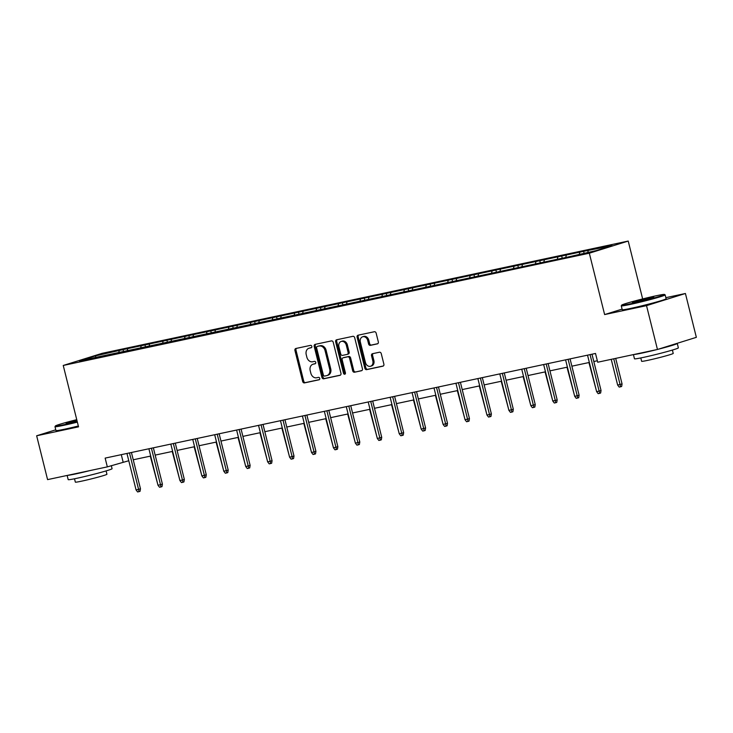 <?xml version="1.0" encoding="UTF-8"?>
<svg xmlns="http://www.w3.org/2000/svg" width="733" height="733" viewBox="0 0 733 733"><rect width="100%" height="100%" fill="white"/><g stroke="black" fill="none" stroke-linecap="round" stroke-linejoin="round"><path stroke-width="1.1" d="M311.818 346.352A1.246 0.99 -107.3 0 0 310.554 345.353L295.894 348.477A1.778 1.411 -107.3 0 0 294.941 350.493L302.665 381.481A1.778 1.411 -107.3 0 0 304.479 382.901L319.139 379.776A1.246 0.99 -107.3 0 0 318.534 377.367L316.638 377.77A5.681 4.508 -107.3 0 1 310.847 373.207L310.206 370.623A5.681 4.508 -107.3 0 1 312.927 364.255A5.681 4.508 -107.3 0 1 313.248 364.173L315.144 363.77A1.246 0.99 -107.3 0 0 314.549 361.36L312.652 361.763A5.681 4.508 -107.3 0 1 306.861 357.2L306.22 354.616A5.681 4.508 -107.3 0 1 308.941 348.248A5.681 4.508 -107.3 0 1 309.262 348.166L311.159 347.763A1.246 0.99 -107.3 0 0 311.818 346.352M377.367 343.878A1.778 1.411 -107.3 0 0 378.32 341.862L376.157 333.167A1.778 1.411 -107.3 0 0 374.343 331.737L358.061 335.21A1.778 1.411 -107.3 0 0 357.108 337.226L364.832 368.213A1.778 1.411 -107.3 0 0 366.647 369.643L382.928 366.161A1.778 1.411 -107.3 0 0 383.881 364.145L381.261 353.645A1.778 1.411 -107.3 0 0 379.456 352.225L372.483 353.709A1.778 1.411 -107.3 0 0 371.53 355.725L372.831 360.929A4.746 3.766 -107.3 0 1 370.55 366.253A4.746 3.766 -107.3 0 1 365.446 362.505L360.361 342.109A4.746 3.766 -107.3 0 1 362.633 336.786A4.746 3.766 -107.3 0 1 367.746 340.533L368.589 343.933A1.778 1.411 -107.3 0 0 370.403 345.362L377.568 343.814M622.097 309.124L604.624 314.576L646.524 305.643L657.455 349.476L696.35 337.336L685.419 293.493L665.857 297.671M604.624 314.576L589.323 253.206L63.24 365.465L102.144 353.324L628.218 241.056L589.323 253.206M55.772 429.813L36.65 435.778L78.541 426.844L63.24 365.465M36.65 435.778L47.581 479.62L107.33 466.875L128.779 460.736M657.455 349.476L597.697 362.23L595.517 353.462L105.149 458.107L107.33 466.875M333.24 342.32A1.778 1.411 -107.3 0 0 331.426 340.9L315.144 344.373A1.778 1.411 -107.3 0 0 314.191 346.388L321.915 377.367A1.778 1.411 -107.3 0 0 323.729 378.796L340.011 375.323A1.778 1.411 -107.3 0 0 340.964 373.308L333.24 342.32M336.603 339.791L352.885 336.319A1.778 1.411 -107.3 0 1 354.699 337.748L362.423 368.726A1.778 1.411 -107.3 0 1 361.47 370.742L354.497 372.227A1.778 1.411 -107.3 0 1 352.692 370.806L349.559 358.235A1.778 1.411 -107.3 0 0 347.754 356.815L343.126 357.796A1.778 1.411 -107.3 0 0 342.174 359.811L345.435 372.895A1.246 0.99 -107.3 0 1 343.502 373.308L335.65 341.807A1.778 1.411 -107.3 0 1 336.603 339.791M583.624 251.327L123.062 349.614L95.317 355.908L79.338 360.893L568.405 256.916L596.14 250.613L612.119 245.628L583.624 251.327L584.091 253.187M579.29 254.214L579.785 252.528M565.674 257.494L566.288 255.405M557.355 258.886L557.859 257.21M543.739 262.176L544.362 260.087M535.429 263.568L535.924 261.892M521.814 266.858L522.427 264.769M513.494 268.251L513.989 266.565M499.879 271.531L500.492 269.451M491.559 272.933L492.063 271.247M477.943 276.213L478.567 274.124M469.633 277.615L470.128 275.929M456.018 280.895L456.632 278.806M447.698 282.287L448.193 280.611M434.083 285.577L434.696 283.488M425.772 286.969L426.267 285.284M412.157 290.259L412.771 288.17M403.837 291.652L404.332 289.966M390.222 294.932L390.836 292.852M381.902 296.334L382.397 294.648M368.287 299.614L368.901 297.525M359.976 301.016L360.471 299.33M346.361 304.296L346.975 302.207M338.041 305.688L338.536 304.012M324.426 308.978L325.04 306.889M316.106 310.371L316.61 308.685M302.491 313.66L303.114 311.571M294.18 315.053L294.675 313.367M280.565 318.333L281.179 316.244M272.245 319.735L272.74 318.049M258.63 323.015L259.244 320.926M250.31 324.407L250.814 322.731M236.695 327.697L237.318 325.608M228.384 329.09L228.879 327.413M214.769 332.379L215.383 330.29M206.449 333.772L206.944 332.086M192.834 337.061L193.448 334.972M184.524 338.454L185.018 336.768M170.899 341.734L171.522 339.645M162.589 343.136L163.083 341.45M148.973 346.416L149.587 344.327M140.654 347.809L141.148 346.132M127.038 351.098L127.652 349.009M118.728 352.491L119.222 350.805M95.959 357.347L95.317 355.908M646.524 305.643L685.419 293.493M642.649 298.927L628.218 241.056M133.241 459.783L150.705 456.054M155.176 455.101L172.64 451.381M177.102 450.429L194.575 446.699M199.037 445.746L216.501 442.017M220.972 441.064L238.436 437.335M242.898 436.382L260.371 432.653M264.833 431.7L282.297 427.98M286.768 427.027L304.232 423.298M308.694 422.345L326.158 418.616M330.629 417.663L348.093 413.934M352.564 412.981L370.028 409.261M374.49 408.299L391.953 404.579M396.425 403.626L413.888 399.897M418.36 398.944L435.823 395.215M440.286 394.262L457.749 390.533M462.221 389.58L479.684 385.86M484.147 384.907L501.619 381.178M506.082 380.225L523.545 376.496M528.017 375.543L545.48 371.814M549.942 370.861L567.406 367.132M571.877 366.179L589.341 362.459M593.812 361.506L597.331 360.755M587.729 252.409L588.223 250.723M121.284 454.662L123.098 461.946M123.52 351.474L123.062 349.614M145.455 346.791L144.987 344.931M167.381 342.109L166.922 340.249M189.316 337.427L188.857 335.567M211.251 332.745L210.783 330.895M233.176 328.072L232.718 326.212M255.111 323.39L254.644 321.53M277.047 318.708L276.579 316.848M298.972 314.026L298.514 312.166M320.907 309.344L320.44 307.494M342.842 304.671L342.375 302.811M364.768 299.989L364.31 298.129M386.703 295.307L386.236 293.447M408.629 290.625L408.171 288.775M430.564 285.943L430.106 284.092M452.499 281.27L452.032 279.41M474.425 276.588L473.967 274.728M496.36 271.906L495.893 270.046M518.295 267.224L517.828 265.373M540.221 262.551L539.763 260.691M562.156 257.869L561.689 256.009M311.516 347.579L310.306 347.836A5.681 4.508 -107.3 0 0 309.986 347.918L308.941 348.248M312.927 364.255L313.981 363.925A5.681 4.508 -107.3 0 1 314.301 363.843L315.502 363.586M296.508 348.349A1.778 1.411 -107.3 0 0 295.995 350.163L303.719 381.151A1.778 1.411 -107.3 0 0 305.524 382.58L319.496 379.593M315.758 344.235A1.778 1.411 -107.3 0 0 315.245 346.058L322.969 377.046A1.778 1.411 -107.3 0 0 324.774 378.466L340.442 375.122M317.261 346.452A1.246 0.99 -107.3 0 0 316.601 347.863L323.381 375.067A1.246 0.99 -107.3 0 0 324.646 376.066L326.643 375.635A5.681 4.508 -107.3 0 0 326.964 375.553A5.681 4.508 -107.3 0 0 329.685 369.185L325.049 350.594A5.681 4.508 -107.3 0 0 319.267 346.031L318.314 346.132A1.246 0.99 -107.3 0 0 318.177 346.168M327.697 375.305A5.681 4.508 -107.3 0 0 328.017 375.223A5.681 4.508 -107.3 0 0 330.739 368.855L329.685 369.185M318.314 346.132L320.312 345.701A5.681 4.508 -107.3 0 1 326.103 350.264L330.739 368.855M361.9 370.55L354.497 372.227M343.979 357.53A1.778 1.411 -107.3 0 1 344.18 357.466L348.798 356.485A1.778 1.411 -107.3 0 1 350.612 357.906L353.746 370.477A1.778 1.411 -107.3 0 0 355.551 371.906M337.217 339.663A1.778 1.411 -107.3 0 0 336.704 341.477L344.556 372.978A1.246 0.99 -107.3 0 0 345.307 373.922M346.306 345.197A4.746 3.766 -107.3 0 0 341.202 341.45A4.746 3.766 -107.3 0 0 338.921 346.773L340.717 353.957A1.778 1.411 -107.3 0 0 342.522 355.386L347.149 354.406A1.778 1.411 -107.3 0 0 348.102 352.39L346.306 345.197L347.36 344.867A4.746 3.766 -107.3 0 0 342.256 341.12L341.202 341.45M347.341 354.341L348.202 354.076A1.778 1.411 -107.3 0 0 349.146 352.06L348.102 352.39M347.36 344.867L349.146 352.06M362.633 336.786L363.687 336.456A4.746 3.766 -107.3 0 1 368.8 340.204L369.643 343.603A1.778 1.411 -107.3 0 0 371.448 345.032L377.807 343.676M370.55 366.253L371.604 365.923A4.746 3.766 -107.3 0 0 373.885 360.599L372.831 360.929M373.097 353.581A1.778 1.411 -107.3 0 0 372.584 355.395L373.885 360.599M358.675 335.082A1.778 1.411 -107.3 0 0 358.162 336.896L365.886 367.884A1.778 1.411 -107.3 0 0 367.691 369.313L383.359 365.969M157.723 484.192L150.292 456.146M129.484 452.912L138.583 489.369L140.47 488.783L140.058 491.312L139.004 491.641L138.583 489.369L136.054 489.91L126.956 453.452M140.47 488.783L131.427 452.499M139.004 491.641L137.602 491.944L136.054 489.91M76.754 419.67A22.072 0.98 -14 0 0 55.396 425.965A22.072 0.98 -14 0 0 63.973 424.682A22.072 0.98 -14 0 0 77.231 421.585M77.368 422.135A22.613 1.008 166 0 1 63.789 425.305A22.613 1.008 166 0 1 54.984 426.67A22.613 1.008 166 0 1 54.993 426.624L55.396 425.965M77.112 421.099A11.032 0.495 166 0 1 70.386 422.675A11.032 0.495 166 0 1 66.107 423.362A11.032 0.495 166 0 1 76.873 420.146M111.315 465.629L112.076 468.689A22.613 1.008 166 0 1 100.073 472.62A22.613 1.008 166 0 1 76.992 478.264A22.613 1.008 166 0 1 68.187 479.629L67.143 475.442M90.196 470.531A22.613 1.008 166 0 1 75.902 473.875A22.613 1.008 166 0 1 67.693 475.332M106.102 470.898L106.936 474.26A16.282 0.724 166 0 1 98.295 477.082A16.282 0.724 166 0 1 81.675 481.15A16.282 0.724 166 0 1 75.343 482.131L74.5 478.777M78.33 425.992A22.613 1.008 166 0 1 64.751 429.162A22.613 1.008 166 0 1 55.946 430.528L54.984 426.67M77.011 420.696A10.491 0.467 -14 0 0 68.261 423.106M655.916 295.83A22.072 0.98 -14 0 0 633.816 301.226A22.072 0.98 -14 0 0 621.685 305.13A22.072 0.98 -14 0 0 630.261 303.838A22.072 0.98 -14 0 0 653.204 298.212A22.072 0.98 -14 0 0 664.474 294.455A22.072 0.98 -14 0 0 655.916 295.83M664.474 294.455L665.124 294.849A22.613 1.008 166 0 1 665.161 294.886A22.613 1.008 166 0 1 653.149 298.817A22.613 1.008 166 0 1 630.078 304.461A22.613 1.008 166 0 1 621.272 305.835A22.613 1.008 166 0 1 621.282 305.78L621.685 305.13M649.502 297.836A11.032 0.495 166 0 1 653.79 297.186A11.032 0.495 166 0 1 647.725 299.137A11.032 0.495 166 0 1 636.675 301.831A11.032 0.495 166 0 1 632.396 302.518A11.032 0.495 166 0 1 638.022 300.649A11.032 0.495 166 0 1 649.502 297.836M651.765 297.974A10.491 0.467 -14 0 0 649.319 298.459A10.491 0.467 -14 0 0 634.549 302.262M676.99 343.383A22.613 1.008 166 0 1 677.274 343.465L678.364 347.845A22.613 1.008 166 0 1 666.361 351.776A22.613 1.008 166 0 1 643.281 357.42A22.613 1.008 166 0 1 634.476 358.794L633.431 354.607M656.484 349.687A22.613 1.008 166 0 1 642.19 353.04A22.613 1.008 166 0 1 633.981 354.488M672.39 350.062L673.224 353.416A16.282 0.724 166 0 1 664.584 356.238A16.282 0.724 166 0 1 647.963 360.306A16.282 0.724 166 0 1 641.632 361.296L640.789 357.933M665.161 294.886L666.123 298.743A22.613 1.008 166 0 1 654.111 302.674A22.613 1.008 166 0 1 631.04 308.318A22.613 1.008 166 0 1 622.235 309.692L621.272 305.835M677.274 343.465A22.613 1.008 166 0 1 658.106 349.274M179.658 479.519L172.228 451.464M201.584 474.837L194.153 446.782M151.419 448.229L160.509 484.687L162.405 484.101L161.993 486.63L160.939 486.959L160.509 484.687L157.98 485.228L148.891 448.77M162.405 484.101L153.353 447.817M160.939 486.959L159.528 487.262L157.98 485.228M173.355 443.547L182.444 480.014L184.34 479.419L183.919 481.947L182.874 482.277L182.444 480.014L179.915 480.555L170.826 444.088M184.34 479.419L175.288 443.135M182.874 482.277L181.463 482.58L179.915 480.555M223.519 470.155L216.088 442.109M245.454 465.473L238.023 437.427M267.38 460.791L259.949 432.745M195.28 438.865L204.379 475.332L206.266 474.737L205.854 477.275L204.8 477.595L204.379 475.332L201.841 475.873L192.752 439.406M206.266 474.737L197.223 438.453M204.8 477.595L203.398 477.898L201.841 475.873M217.215 434.183L226.305 470.65L228.201 470.064L227.789 472.593L226.735 472.922L226.305 470.65L223.776 471.191L214.687 434.724M228.201 470.064L219.149 433.771M226.735 472.922L225.324 473.216L223.776 471.191M239.15 429.511L248.24 465.968L250.127 465.382L249.715 467.911L248.661 468.24L248.24 465.968L245.711 466.509L236.612 430.051M250.127 465.382L241.084 429.098M248.661 468.24L247.259 468.543L245.711 466.509M261.076 424.828L270.175 461.295L272.062 460.7L271.65 463.229L270.596 463.558L270.175 461.295L267.637 461.827L258.547 425.369M272.062 460.7L263.019 424.416M270.596 463.558L269.194 463.861L267.637 461.827M283.011 420.146L292.101 456.613L293.997 456.018L293.576 458.546L292.531 458.876L292.101 456.613L289.572 457.154L280.482 420.687M293.997 456.018L284.945 419.734M292.531 458.876L291.12 459.179L289.572 457.154M304.946 415.464L314.036 451.931L315.923 451.336L315.511 453.874L314.457 454.203L314.036 451.931L311.507 452.472L302.408 416.005M315.923 451.336L306.88 415.052M314.457 454.203L313.055 454.497L311.507 452.472M326.872 410.792L335.961 447.249L337.858 446.663L337.446 449.192L336.392 449.521L335.961 447.249L333.433 447.79L324.343 411.323M337.858 446.663L328.815 410.37M336.392 449.521L334.99 449.815L333.433 447.79M348.807 406.109L357.896 442.567L359.793 441.981L359.372 444.51L358.327 444.839L357.896 442.567L355.368 443.108L346.278 406.65M359.793 441.981L350.74 405.697M358.327 444.839L356.916 445.142L355.368 443.108M370.742 401.427L379.831 437.894L381.719 437.299L381.307 439.827L380.253 440.157L379.831 437.894L377.303 438.435L368.204 401.968M381.719 437.299L372.676 401.015M380.253 440.157L378.851 440.46L377.303 438.435M392.668 396.745L401.757 433.212L403.654 432.617L403.242 435.155L402.188 435.475L401.757 433.212L399.228 433.753L390.139 397.286M403.654 432.617L394.611 396.333M402.188 435.475L400.786 435.778L399.228 433.753M414.603 392.063L423.692 428.53L425.589 427.944L425.167 430.473L424.123 430.802L423.692 428.53L421.163 429.071L412.074 392.604M425.589 427.944L416.536 391.651M424.123 430.802L422.712 431.096L421.163 429.071M436.529 387.391L445.627 423.848L447.515 423.262L447.103 425.791L446.049 426.12L445.627 423.848L443.089 424.389L434 387.931M447.515 423.262L438.471 386.978M446.049 426.12L444.647 426.423L443.089 424.389M458.464 382.708L467.553 419.166L469.45 418.58L469.038 421.109L467.984 421.438L467.553 419.166L465.024 419.707L455.935 383.249M469.45 418.58L460.397 382.296M467.984 421.438L466.573 421.741L465.024 419.707M480.399 378.026L489.488 414.493L491.376 413.898L490.963 416.426L489.919 416.756L489.488 414.493L486.959 415.034L477.87 378.567M491.376 413.898L482.332 377.614M489.919 416.756L488.508 417.059L486.959 415.034M502.325 373.344L511.423 409.811L513.311 409.216L512.898 411.754L511.845 412.074L511.423 409.811L508.885 410.352L499.796 373.885M513.311 409.216L504.267 372.932M511.845 412.074L510.443 412.377L508.885 410.352M524.26 368.662L533.349 405.129L535.246 404.543L534.833 407.072L533.78 407.401L533.349 405.129L530.82 405.67L521.731 369.203M535.246 404.543L526.193 368.25M533.78 407.401L532.369 407.695L530.82 405.67M546.195 363.989L555.284 400.447L557.172 399.861L556.759 402.39L555.706 402.719L555.284 400.447L552.755 400.988L543.657 364.53M557.172 399.861L548.128 363.577M555.706 402.719L554.304 403.022L552.755 400.988M568.121 359.307L577.219 395.765L579.107 395.179L578.694 397.707L577.641 398.037L577.219 395.765L574.681 396.306L565.592 359.848M579.107 395.179L570.063 358.895M577.641 398.037L576.239 398.34L574.681 396.306M289.315 456.118L281.884 428.063M311.241 451.436L303.819 423.39M333.176 446.754L325.745 418.708M355.111 442.072L347.68 414.026M377.037 437.39L369.606 409.344M398.972 432.717L391.541 404.662M420.907 428.035L413.476 399.989M442.833 423.353L435.402 395.307M464.768 418.671L457.337 390.625M486.703 413.989L479.272 385.943M508.629 409.316L501.198 381.261M530.564 404.634L523.133 376.588M552.499 399.952L545.068 371.906M574.425 395.27L566.994 367.224M596.36 390.597L588.929 362.542M622.06 383.936L621.648 386.465L620.604 386.795L619.193 387.097L617.644 385.063L622.06 383.936L615.693 358.391M620.604 386.795L613.759 358.804M617.644 385.063L611.23 359.344M590.056 354.625L599.145 391.092L601.042 390.497L600.62 393.025L599.576 393.355L599.145 391.092L596.616 391.633L587.527 355.166M601.042 390.497L591.989 354.213M599.576 393.355L598.165 393.658L596.616 391.633M310.306 347.836L309.262 348.166M314.301 363.843L313.248 364.173M305.524 382.58L304.479 382.901M303.719 381.151L302.665 381.481M295.995 350.163L294.941 350.493M324.774 378.466L323.729 378.796M322.969 377.046L321.915 377.367M315.245 346.058L314.191 346.388M326.103 350.264L325.049 350.594M320.312 345.701L319.267 346.031M353.746 370.477L352.692 370.806M350.612 357.906L349.559 358.235M348.798 356.485L347.754 356.815M344.18 357.466L343.126 357.796M344.556 372.978L343.502 373.308M336.704 341.477L335.65 341.807M371.448 345.032L370.403 345.362M369.643 343.603L368.589 343.933M368.8 340.204L367.746 340.533M372.584 355.395L371.53 355.725M367.691 369.313L366.647 369.643M365.886 367.884L364.832 368.213M358.162 336.896L357.108 337.226M318.241 346.15L317.197 346.471M328.017 375.223L326.964 375.553M344.079 357.493L343.026 357.823M348.303 354.048L347.25 354.378"/></g></svg>
